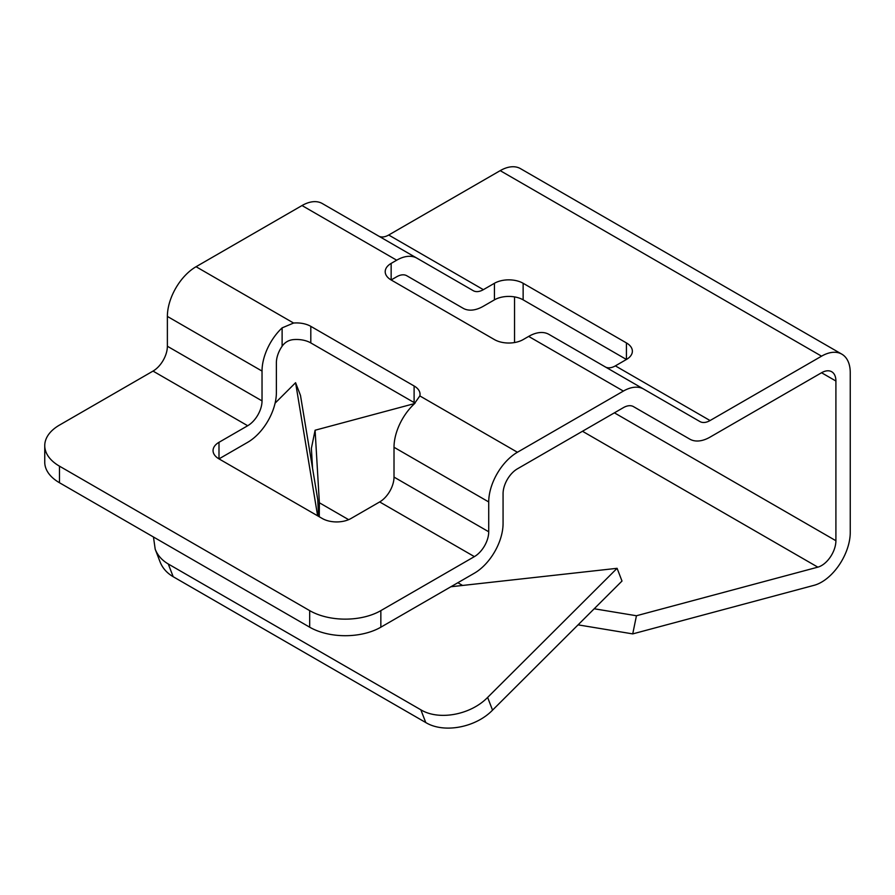 <?xml version="1.0" encoding="UTF-8"?>
<svg xmlns="http://www.w3.org/2000/svg" width="895" height="895" viewBox="0 0 895 895"><rect width="100%" height="100%" fill="white"/><g stroke="black" fill="none" stroke-linecap="round" stroke-linejoin="round"><path stroke-width="1.34" d="M309.681 610.625L309.681 627.194A50.31 29.054 0 0 0 380.845 627.194L380.845 610.625A50.31 29.054 180 0 1 309.681 610.625L59.484 466.172L59.484 482.741A50.31 29.054 180 0 1 44.75 462.2L44.75 445.632A50.31 29.054 0 0 0 59.484 466.172M309.681 627.194L59.484 482.741M415.067 403.142A20.294 11.713 0 0 0 414.105 402.549L310.811 342.919A20.294 11.713 0 0 0 293.594 339.597C288.749 340.033 284.923 342.248 282.115 346.231A20.294 11.713 -60 0 0 276.376 362.788L276.376 392.614A40.577 23.427 -60 0 1 247.691 442.309L218.995 458.878L322.289 518.507A20.294 11.713 180 0 0 350.974 518.507L379.67 501.938A20.294 11.713 -60 0 0 394.013 477.091L394.013 447.276A40.577 23.427 -60 0 1 414.105 404.07L419.844 395.926A20.294 11.713 0 0 0 420.046 394.27A20.294 11.713 0 0 0 414.105 385.98L310.811 326.351A20.294 11.713 0 0 0 293.594 323.039L196.061 266.721L302.018 205.548A40.577 23.427 -60 0 1 322.312 203.545L473.231 290.674A20.294 11.713 -60 0 0 483.367 289.667L388.71 235.016A20.294 11.713 -60 0 1 378.652 236.079M218.995 442.309L218.995 458.878A20.294 11.713 180 0 1 213.055 450.588A20.294 11.713 180 0 1 218.995 442.309L247.691 425.74L153.023 371.089A20.294 11.713 -60 0 0 167.376 346.242L167.376 316.427A40.577 23.427 -60 0 1 196.061 266.721M247.691 425.74A20.294 11.713 -60 0 0 262.034 400.893L262.034 371.078A40.577 23.427 -60 0 1 282.115 327.872L293.594 323.039M322.312 203.545L416.969 258.196A40.577 23.427 -60 0 0 396.686 260.199L391.149 263.398A20.294 11.713 0 0 0 385.208 271.677A20.294 11.713 0 0 0 391.149 279.967L494.443 339.597A20.294 11.713 0 0 0 523.139 339.597L528.665 336.408A40.577 23.427 -60 0 1 548.959 334.394L699.924 421.556A20.294 11.713 -60 0 0 710.059 420.549L615.357 365.876A20.294 11.713 -60 0 1 605.3 366.928M391.149 263.398L391.149 279.967L396.686 276.768A20.294 11.713 -60 0 1 406.822 275.761L463.084 308.249A40.577 23.427 -60 0 0 483.367 306.235L494.443 299.847A20.294 11.713 0 0 1 523.139 299.847L626.422 359.477A20.294 11.713 0 0 0 632.373 351.198A20.294 11.713 0 0 0 626.422 342.919L523.139 283.279A20.294 11.713 0 0 0 494.443 283.279L483.367 289.667M626.422 342.919L626.422 359.477L615.357 365.876M821.554 372.745A20.294 11.713 -60 0 1 831.701 371.738A20.294 11.713 -60 0 1 835.908 381.024L821.554 372.745L710.059 437.118A40.577 23.427 -60 0 1 689.776 439.121L633.425 406.598M689.776 439.121L633.526 406.643A20.294 11.713 -60 0 0 623.379 407.65L517.422 468.823A20.294 11.713 -60 0 0 503.068 493.671L503.068 523.486A40.577 23.427 -60 0 1 474.384 573.192L380.845 627.194M643.662 389.079A40.577 23.427 -60 0 0 623.379 391.081L517.422 452.255A40.577 23.427 -60 0 0 488.726 501.95L488.726 531.775A20.294 11.713 -60 0 1 474.384 556.623L379.67 501.938M821.554 356.176L500.204 170.643A40.577 23.427 -60 0 1 520.487 168.64L841.848 354.174A40.577 23.427 -60 0 0 821.554 356.176L710.059 420.549M500.204 170.643L388.71 235.016M44.75 445.632A50.31 29.054 0 0 1 59.484 425.091L153.023 371.089M380.845 610.625L474.384 556.623M312.556 468.309L311.382 448.361L315.096 430.226L319.37 502.766L319.269 516.762M414.653 403.544L315.096 430.226M514.547 342.55L514.547 296.894M614.395 412.83L835.908 540.725L835.908 381.024M835.908 540.725A20.294 11.713 -60 0 1 817.84 567.15L636.446 615.749L594.202 608.768M578.069 624.855L632.731 633.895L636.446 615.749M632.731 633.895L814.137 585.296A40.577 23.427 -60 0 0 850.25 532.435L850.25 372.745A40.577 23.427 -60 0 0 841.848 354.174M153.47 537L155.193 549.206C157.621 555.37 161.984 560.292 168.271 563.984L173.183 576.716C166.884 573.024 162.532 568.101 160.093 561.937L155.193 549.206M450.89 586.751L617.091 568.314L487.63 697.418C470.714 714.881 438.886 720.788 420.851 709.802L168.271 563.984M173.183 576.716L425.763 722.545C443.797 733.531 475.625 727.624 492.541 710.149L487.63 697.418M451.438 586.438L453.597 586.449M318.531 516.337L317.781 499.835L300.485 395.422L295.585 382.702L317.624 515.811M295.585 382.702L275.101 403.142M617.091 568.314L622.003 581.045L492.541 710.149M282.115 346.231L282.115 327.872M310.811 342.919L310.811 326.351M414.105 402.549L414.105 385.98M523.139 299.847L523.139 283.279M494.443 299.847L494.443 283.279M488.726 531.775L394.013 477.091M488.726 501.95L394.013 447.276M517.422 452.255L419.844 395.926M623.379 391.081L528.665 336.408M396.686 260.199L302.018 205.548M262.034 371.078L167.376 316.427M262.034 400.893L167.376 346.242M463.084 308.249L406.733 275.716M420.851 709.802L425.763 722.545M462.592 585.453L457.86 582.723M348.647 519.671L319.37 502.766M817.84 567.15L582.477 431.267"/></g></svg>
